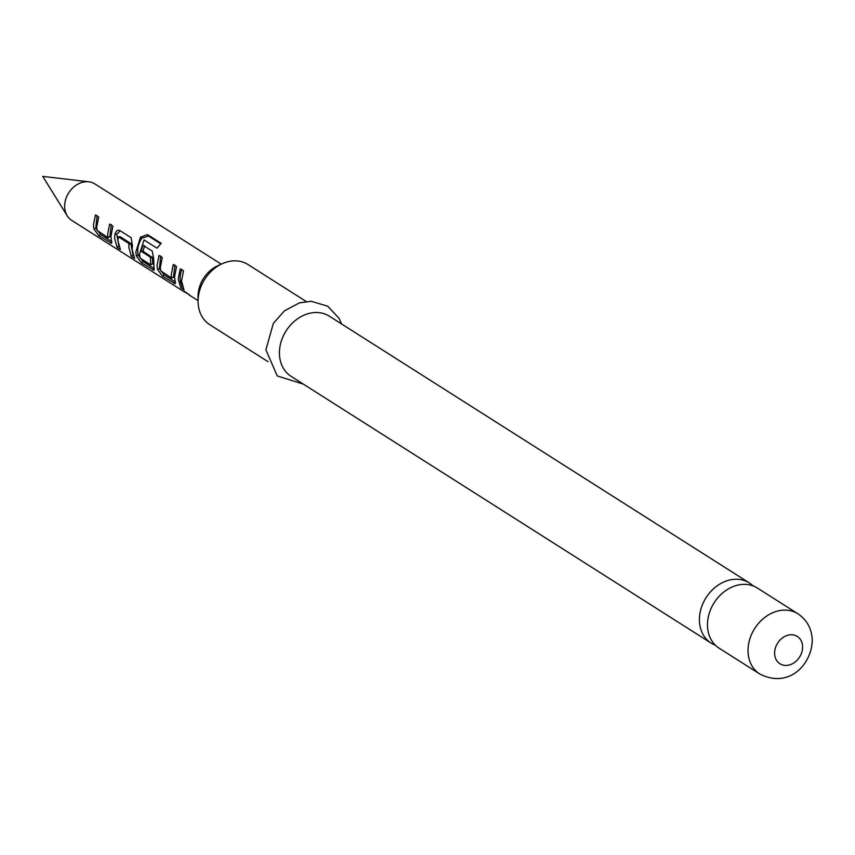 <?xml version="1.0" encoding="UTF-8"?>
<svg xmlns="http://www.w3.org/2000/svg" width="855" height="855" viewBox="0 0 855 855"><rect width="100%" height="100%" fill="white"/><g stroke="black" fill="none" stroke-linecap="round" stroke-linejoin="round"><path stroke-width="1.28" d="M753.084 585.899A35.643 28.61 122.4 0 0 749.322 582.918A35.643 28.61 122.4 0 0 716.415 586.38A35.643 28.61 122.4 0 0 699.433 620.57A35.643 28.61 122.4 0 0 711.104 643.088A35.643 28.61 122.4 0 0 715.411 645.236M707.491 625.689A35.643 28.61 -57.6 0 1 724.474 591.5A35.643 28.61 -57.6 0 1 757.38 588.037L797.929 613.794A35.643 28.61 -57.6 0 0 765.022 617.257A35.643 28.61 -57.6 0 0 748.039 651.435A35.643 28.61 -57.6 0 0 759.721 673.964L719.173 648.218A35.643 28.61 -57.6 0 1 707.491 625.689M198.05 297.209A29.156 23.406 -57.6 0 1 198.039 296.76A29.156 23.406 -57.6 0 1 217.715 265.777L222.129 263.757A35.643 28.61 122.4 0 0 198.093 301.623A35.643 28.61 122.4 0 0 198.104 302.168A35.643 28.61 122.4 0 0 209.774 324.697L267.989 361.665M306.197 301.494L247.993 264.526A35.643 28.61 122.4 0 0 222.129 263.757M711.104 643.088L291.106 376.35A35.643 28.61 -57.6 0 1 279.435 353.831A35.643 28.61 -57.6 0 1 296.418 319.642A35.643 28.61 -57.6 0 1 329.325 316.179L749.322 582.918M187.256 293.618L184.092 291.17L189.425 294.815M221.242 264.163L94.905 183.932A21.599 17.335 122.4 0 0 88.845 181.805A21.599 17.335 122.4 0 0 64.67 206.75A21.599 17.335 122.4 0 0 67.246 215.823A21.599 17.335 122.4 0 0 71.745 220.398L184.958 292.303M93.441 225.025L95.439 214.99L98.688 217.085L96.701 227.088L97.053 230.39L107.901 237.605L107.687 234.067L109.664 224.085L112.924 226.158L110.947 236.14L111.674 243.269L98.945 235.841L93.954 229.087L93.441 225.025M114.645 238.492L114.955 234.174C115.959 230.882 117.53 229.642 119.668 230.433L131.082 237.69L132.461 245.3L132.151 249.607L134.609 258.477L131.339 256.404L128.891 247.533L128.913 243.504L118.375 236.803L117.904 240.565L120.352 249.425L117.092 247.352L114.645 238.492M135.849 251.958L140.477 237.156L147.466 234.591L161.168 243.301L156.978 248.164L144.068 239.956L139.472 254.256L140.124 258.082L150.672 264.783L150.469 257.205L141.203 251.306L142.935 245.214L152.286 251.156L153.665 258.766L154.082 270.223L141.364 262.784L136.373 256.019L135.849 251.958M157.053 265.424L159.019 255.442L162.279 257.515L160.312 267.497L160.676 270.811L171.524 278.035L171.299 274.466L173.266 264.484L176.536 266.546L174.559 276.539L175.318 283.732L162.568 276.251L157.577 269.496L157.053 265.424M178.246 278.89L180.234 268.876L183.494 270.928L181.506 280.953L183.996 289.877L180.726 287.793L178.246 278.89M133.091 255.143L130.762 243.44L120.213 236.728L118.097 237.081M109.718 236.782L107.901 237.605L109.868 236.579L111.332 224.619M152.489 263.96L150.672 264.783L152.639 263.757L152.479 257.644L150.63 257.761M173.341 277.212L171.524 278.035L173.49 277.009L174.933 265.029M182.457 286.51L180.726 287.793M182.35 286.446C179.529 281.423 179.379 275.748 181.901 269.421M162.568 276.251L164.181 274.904L175.596 282.15L173.971 283.497M164.181 274.904L159.383 268.63L157.577 269.496M159.383 268.63L160.687 255.987M152.767 270.009L154.381 268.673L142.977 261.438L138.189 255.153C136.982 249.382 138.221 243.718 141.887 238.182L148.481 236.066L147.466 234.591M148.481 236.066L160.633 243.793M141.887 238.182L140.477 237.156M138.189 255.153L136.373 256.019M142.977 261.438L141.364 262.784M152.479 257.644L143.042 251.242L144.602 245.759M143.042 251.242L141.203 251.306M152.318 257.131L150.469 257.205M118.845 246.09L116.793 234.142L114.955 234.174M116.793 234.142L120.202 230.775M118.717 246.005L117.092 247.352M130.762 243.44L128.913 243.504M130.922 243.953L129.073 244.06M132.963 255.057L131.339 256.404M98.945 235.841L100.569 234.494L111.973 241.719L110.348 243.066M100.569 234.494L95.771 228.221L93.954 229.087M95.771 228.221L97.107 215.535M774.619 653.53A16.202 13.007 -57.6 0 1 788.214 635.137A16.202 13.007 -57.6 0 1 802.599 646.658A16.202 13.007 -57.6 0 1 789.005 665.051A16.202 13.007 -57.6 0 1 774.619 653.53M759.721 673.964C789.614 689.205 812.122 663.523 812.25 639.935C811.737 628.639 806.96 619.918 797.929 613.794M198.039 296.76L198.093 301.623M341.573 323.96L339.136 318.413L327.775 306.24L311.209 301.291L299.464 302.862L284.459 310.814L273.344 323.393L265.905 349.845L277.255 375.944L303.354 384.13M67.246 215.823L42.75 176.397L88.845 181.805M188.944 294.836L198.082 300.639M171.631 278.046L173.458 277.223M150.779 264.793L152.607 263.971M118.279 236.792L120.106 236.717M108.008 237.615L109.835 236.792"/></g></svg>
